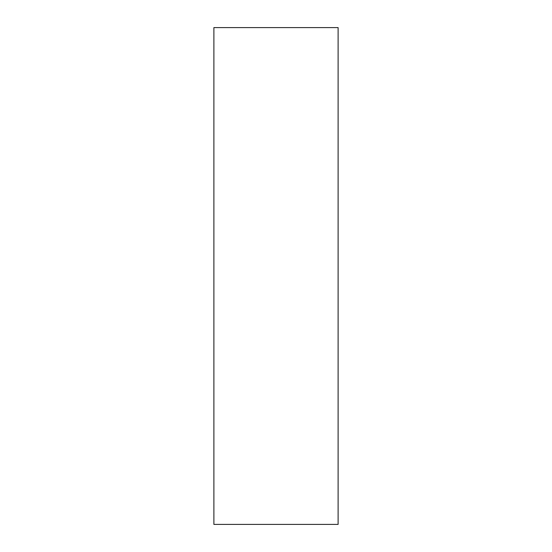 <?xml version="1.0" encoding="UTF-8"?>
<svg xmlns="http://www.w3.org/2000/svg" width="552" height="552" viewBox="0 0 552 552"><rect width="100%" height="100%" fill="white"/><g stroke="black" fill="none" stroke-linecap="round" stroke-linejoin="round"><path stroke-width="0.83" d="M338.114 276L338.114 27.6L213.886 27.6L213.886 524.4L338.114 524.4L338.114 276"/></g></svg>
